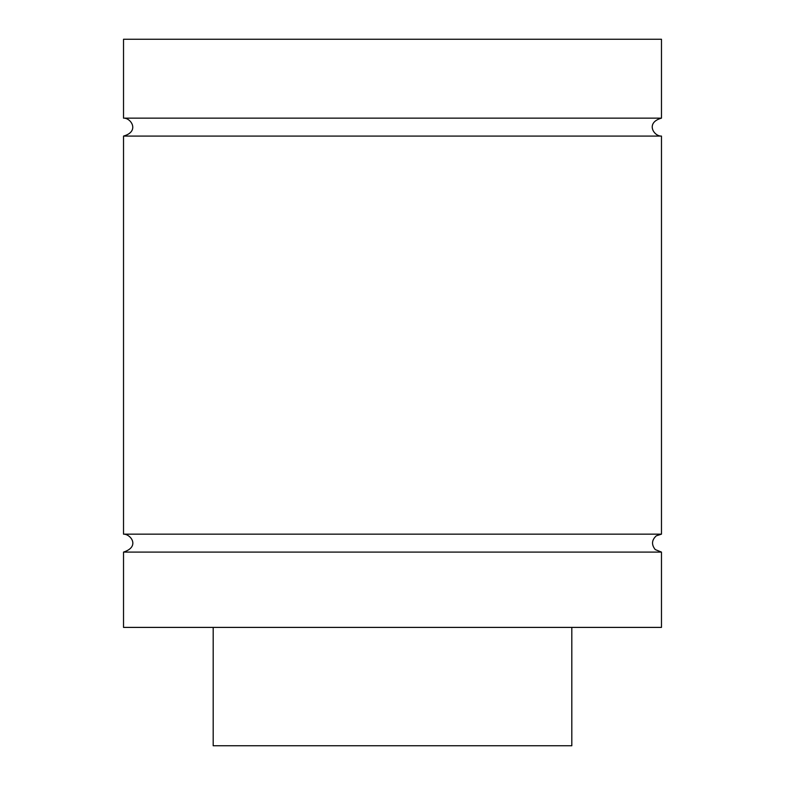 <?xml version="1.0" encoding="UTF-8"?>
<svg xmlns="http://www.w3.org/2000/svg" width="785" height="785" viewBox="0 0 785 785"><rect width="100%" height="100%" fill="white"/><g stroke="black" fill="none" stroke-linecap="round" stroke-linejoin="round"><path stroke-width="1.18" d="M661.47 552.09L123.53 552.09L123.53 627.401L661.47 627.401L661.47 552.09L655.259 549.588C651.324 544.682 651.658 540.09 656.289 535.812L661.47 534.163L123.53 534.163C130.536 533.859 140.427 546.664 123.53 552.09M661.47 118.152L661.47 39.25L123.53 39.25L123.53 118.152L661.47 118.152C645.162 122.695 653.885 136.482 661.47 136.08L123.53 136.08L123.53 534.163M213.186 627.401L213.186 745.75L571.814 745.75L571.814 627.401M123.53 118.152C131.115 117.74 139.838 131.537 123.53 136.08M661.47 136.08L661.47 534.163"/></g></svg>
